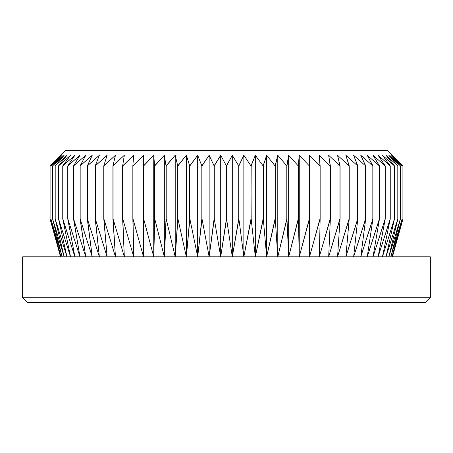 <?xml version="1.0" encoding="UTF-8"?>
<svg xmlns="http://www.w3.org/2000/svg" width="453" height="453" viewBox="0 0 453 453"><rect width="100%" height="100%" fill="white"/><g stroke="black" fill="none" stroke-linecap="round" stroke-linejoin="round"><path stroke-width="0.68" d="M392.462 155.266L387.915 150.719L65.085 150.719L50.034 165.877L60.945 155.266L50.889 165.877L62.157 155.266L52.599 165.877L64.167 155.266L55.153 165.877L66.97 155.266L58.545 165.877L70.549 155.266L62.752 165.877L74.887 155.266L67.757 165.877L79.966 155.266L73.539 165.877L85.759 155.266L80.062 165.877L92.236 155.266L87.304 165.877L99.366 155.266L95.221 165.877L107.118 155.266L103.777 165.877L115.453 155.266L112.927 165.877L124.326 155.266L122.638 165.877L133.697 155.266L132.848 165.877L143.522 155.266L143.522 165.877L153.748 155.266L154.592 165.877L164.331 155.266L166.019 165.877L175.215 155.266L177.74 165.877L186.353 155.266L189.694 165.877L197.684 155.266L201.828 165.877L209.15 155.266L214.088 165.877L220.707 155.266L226.404 165.877L232.293 155.266L238.72 165.877L243.85 155.266L250.979 165.877L255.316 155.266L263.114 165.877L266.647 155.266L275.073 165.877L277.785 155.266L286.8 165.877L288.669 155.266L298.227 165.877L299.252 155.266L309.308 165.877L309.478 155.266L319.982 165.877L319.303 155.266L330.209 165.877L328.674 155.266L339.92 165.877L337.547 155.266L349.087 165.877L345.882 155.266L357.649 165.877L353.634 155.266L365.577 165.877L360.764 155.266L372.83 165.877L367.241 155.266L379.365 165.877L373.034 155.266L385.158 165.877L378.113 155.266L390.248 165.877L382.451 155.266L394.455 165.877L386.03 155.266L397.847 165.877L388.833 155.266L400.401 165.877L390.843 155.266L402.111 165.877L392.055 155.266L402.96 165.877L392.462 155.266L402.966 165.877L402.96 218.924L392.055 256.811L402.111 218.924L390.843 256.811L400.401 218.924L388.833 256.811L397.847 218.924L386.03 256.811L394.455 218.924L382.451 256.811L390.248 218.924L378.113 256.811L385.243 218.924L373.034 256.811L379.461 218.924L367.241 256.811L372.938 218.924L360.764 256.811L365.696 218.924L353.634 256.811L357.779 218.924L345.882 256.811L349.223 218.924L337.547 256.811L340.073 218.924L328.674 256.811L330.362 218.924L319.303 256.811L320.152 218.924L309.478 256.811L309.478 218.924L299.252 256.811L298.408 218.924L288.669 256.811L286.981 218.924L277.785 256.811L275.26 218.924L266.647 256.811L263.306 218.924L255.316 256.811L251.172 218.924L243.85 256.811L238.912 218.924L232.293 256.811L226.596 218.924L220.707 256.811L214.28 218.924L209.15 256.811L202.021 218.924L197.684 256.811L189.886 218.924L186.353 256.811L177.927 218.924L175.215 256.811L166.2 218.924L164.331 256.811L154.773 218.924L153.748 256.811L143.692 218.924L143.522 256.811L133.018 218.924L133.697 256.811L122.791 218.924L124.326 256.811L113.08 218.924L115.453 256.811L103.913 218.924L107.118 256.811L95.351 218.924L99.366 256.811L87.423 218.924L92.236 256.811L80.17 218.924L85.759 256.811L73.635 218.924L79.966 256.811L67.842 218.924L74.887 256.811L62.752 218.924L70.549 256.811L58.545 218.924L66.97 256.811L55.153 218.924L64.167 256.811L52.599 218.924L62.157 256.811L50.889 218.924L60.945 256.811L50.04 218.924L60.538 256.811L50.034 218.924L50.04 165.877L50.034 218.924L60.538 256.811L50.034 218.924L50.034 165.877L65.085 150.719L387.915 150.719L402.966 165.877L392.462 155.266M22.65 297.734L27.197 302.281L425.803 302.281L430.35 297.734L22.65 297.734L430.35 297.734L430.35 256.811L22.65 256.811L22.65 297.734L22.65 256.811L430.35 256.811L430.35 297.734L425.803 302.281L27.197 302.281L22.65 297.734M392.462 256.811L402.966 218.924L402.966 165.877L402.966 218.924L392.462 256.811M402.094 218.924L402.094 165.877L402.094 218.924L390.843 256.811L400.401 218.924L400.401 165.877L400.367 218.924L400.401 165.877L390.843 155.266L402.094 165.877L402.094 218.924M397.802 218.924L397.802 165.877L397.802 218.924L386.03 256.811L394.455 218.924L394.455 165.877L394.399 218.924L394.455 165.877L386.03 155.266L397.802 165.877L397.802 218.924M390.175 218.924L390.175 165.877L390.175 218.924L378.113 256.811L385.243 218.924L385.243 165.877L385.158 218.924L385.243 165.877L378.113 155.266L390.175 165.877L390.175 218.924M379.365 218.924L379.365 165.877L379.365 218.924L367.241 256.811L372.938 218.924L372.938 165.877L372.83 218.924L372.938 165.877L367.241 155.266L379.365 165.877L379.365 218.924M365.577 218.924L365.577 165.877L365.577 218.924L353.634 256.811L357.779 218.924L357.779 165.877L357.649 218.924L357.779 165.877L353.634 155.266L365.577 165.877L365.577 218.924M349.087 218.924L349.087 165.877L349.087 218.924L337.547 256.811L340.073 218.924L340.073 165.877L339.92 218.924L340.073 165.877L337.547 155.266L349.087 165.877L349.087 218.924M330.209 218.924L330.209 165.877L330.209 218.924L319.303 256.811L320.152 218.924L320.152 165.877L319.982 218.924L320.152 165.877L319.303 155.266L330.209 165.877L330.209 218.924M309.308 218.924L309.308 165.877L309.308 218.924L299.252 256.811L299.252 155.266L309.308 165.877L309.308 218.924M298.227 218.924L298.227 165.877L298.227 218.924L288.669 256.811L288.669 155.266L298.227 165.877L298.227 218.924M286.8 218.924L286.8 165.877L286.8 218.924L277.785 256.811L277.785 155.266L286.8 165.877L286.8 218.924M275.073 218.924L275.073 165.877L275.073 218.924L266.647 256.811L266.647 155.266L275.073 165.877L275.073 218.924M263.114 218.924L263.114 165.877L263.114 218.924L255.316 256.811L255.316 155.266L263.114 165.877L255.316 155.266L255.316 256.811L251.172 218.924L250.979 165.877L250.979 218.924L251.172 165.877L255.316 155.266L263.114 165.877L263.114 218.924M238.72 218.924L238.72 165.877L238.72 218.924L232.293 256.811L232.293 155.266L238.72 165.877L238.72 218.924M226.404 218.924L226.404 165.877L226.404 218.924L220.707 256.811L220.707 155.266L226.404 165.877L226.404 218.924M214.088 218.924L214.088 165.877L214.088 218.924L209.15 256.811L209.15 155.266L214.088 165.877L214.088 218.924M201.828 218.924L201.828 165.877L201.828 218.924L197.684 256.811L197.684 155.266L201.828 165.877L201.828 218.924M189.694 218.924L189.694 165.877L189.694 218.924L186.353 256.811L186.353 155.266L189.694 165.877L189.694 218.924M177.74 218.924L177.74 165.877L177.74 218.924L175.215 256.811L175.215 155.266L177.74 165.877L177.74 218.924M166.019 218.924L166.019 165.877L166.019 218.924L164.331 256.811L164.331 155.266L166.019 165.877L166.019 218.924M154.592 218.924L154.592 165.877L154.592 218.924L153.748 256.811L153.748 155.266L154.592 165.877L154.592 218.924M143.522 218.924L143.692 165.877L143.522 256.811L133.018 218.924L132.848 165.877L133.018 218.924L133.018 165.877L143.522 155.266L143.522 218.924M122.638 218.924L122.791 165.877L122.638 218.924L124.326 256.811L113.08 218.924L112.927 165.877L113.08 218.924L113.08 165.877L124.326 155.266L122.638 165.877L122.638 218.924M103.777 218.924L103.913 165.877L103.777 218.924L107.118 256.811L95.351 218.924L95.221 165.877L95.351 218.924L95.351 165.877L107.118 155.266L103.777 165.877L103.777 218.924M87.304 218.924L87.423 165.877L87.304 218.924L92.236 256.811L80.17 218.924L80.062 165.877L80.17 218.924L80.17 165.877L92.236 155.266L87.304 165.877L87.304 218.924M73.539 218.924L73.635 165.877L73.539 218.924L79.966 256.811L67.842 218.924L67.757 165.877L67.842 218.924L67.842 165.877L79.966 155.266L73.539 165.877L73.539 218.924M62.752 218.924L62.825 165.877L62.752 218.924L70.549 256.811L58.601 218.924L58.545 165.877L58.601 218.924L58.601 165.877L70.549 155.266L62.752 165.877L62.752 218.924M55.153 218.924L55.198 165.877L55.153 218.924L64.167 256.811L52.633 218.924L52.599 165.877L52.633 218.924L52.633 165.877L64.167 155.266L55.153 165.877L55.153 218.924M50.889 218.924L50.906 165.877L50.889 218.924L60.945 256.811L50.04 218.924L50.034 165.877L60.538 155.266L50.034 165.877L60.945 155.266L50.889 165.877L50.889 218.924M402.966 218.924L402.966 165.877L392.055 155.266L402.111 165.877L402.111 218.924L392.055 256.811L402.96 218.924M52.599 218.924L62.157 256.811L50.906 218.924L50.906 165.877L62.157 155.266L52.599 165.877L52.599 218.924M58.545 218.924L66.97 256.811L55.198 218.924L55.198 165.877L66.97 155.266L58.545 165.877L58.545 218.924M67.757 218.924L74.887 256.811L62.825 218.924L62.825 165.877L74.887 155.266L67.757 165.877L67.757 218.924M80.062 218.924L85.759 256.811L73.635 218.924L73.635 165.877L85.759 155.266L80.062 165.877L80.062 218.924M95.221 218.924L99.366 256.811L87.423 218.924L87.423 165.877L99.366 155.266L95.221 165.877L95.221 218.924M112.927 218.924L115.453 256.811L103.913 218.924L103.913 165.877L115.453 155.266L112.927 165.877L112.927 218.924M132.848 218.924L133.697 256.811L122.791 218.924L122.791 165.877L133.697 155.266L132.848 165.877L132.848 218.924M153.748 256.811L143.692 218.924L143.692 165.877L153.748 155.266L153.748 256.811M164.331 256.811L154.773 218.924L154.773 165.877L164.331 155.266L164.331 256.811M175.215 256.811L166.2 218.924L166.2 165.877L175.215 155.266L175.215 256.811M186.353 256.811L177.927 218.924L177.927 165.877L186.353 155.266L186.353 256.811M197.684 256.811L189.886 218.924L189.886 165.877L197.684 155.266L197.684 256.811M209.15 256.811L202.021 218.924L202.021 165.877L209.15 155.266L209.15 256.811M220.707 256.811L214.28 218.924L214.28 165.877L220.707 155.266L220.707 256.811M232.293 256.811L226.596 218.924L226.596 165.877L232.293 155.266L232.293 256.811M250.979 218.924L243.85 256.811L243.85 155.266L250.979 165.877L250.979 218.924M243.85 256.811L238.912 218.924L238.912 165.877L243.85 155.266L243.85 256.811M266.647 256.811L263.306 218.924L263.306 165.877L266.647 155.266L266.647 256.811M277.785 256.811L275.26 218.924L275.26 165.877L277.785 155.266L277.785 256.811M288.669 256.811L286.981 218.924L286.981 165.877L288.669 155.266L288.669 256.811M299.252 256.811L298.408 218.924L298.408 165.877L299.252 155.266L299.252 256.811M319.982 218.924L309.478 256.811L309.478 155.266L319.982 165.877L319.982 218.924M339.92 218.924L328.674 256.811L330.362 218.924L330.362 165.877L328.674 155.266L339.92 165.877L339.92 218.924M357.649 218.924L345.882 256.811L349.223 218.924L349.223 165.877L345.882 155.266L357.649 165.877L357.649 218.924M372.83 218.924L360.764 256.811L365.696 218.924L365.696 165.877L360.764 155.266L372.83 165.877L372.83 218.924M385.158 218.924L373.034 256.811L379.461 218.924L379.461 165.877L373.034 155.266L385.158 165.877L385.158 218.924M394.399 218.924L382.451 256.811L390.248 218.924L390.248 165.877L382.451 155.266L394.399 165.877L394.399 218.924M400.367 218.924L388.833 256.811L397.847 218.924L397.847 165.877L388.833 155.266L400.367 165.877L400.367 218.924"/></g></svg>
